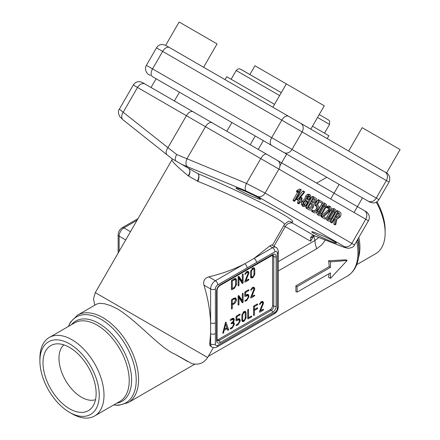 <?xml version="1.0" encoding="UTF-8"?>
<svg xmlns="http://www.w3.org/2000/svg" width="440" height="440" viewBox="0 0 440 440"><rect width="100%" height="100%" fill="white"/><g stroke="black" fill="none" stroke-linecap="round" stroke-linejoin="round"><path stroke-width="0.66" d="M340.186 212.245C341.297 213.158 341.297 214.709 340.186 216.909L336.776 219.417L335.803 224.527L335.11 224.906L335.005 224.472L335.945 219.126L334.796 218.46L332.431 222.552L331.76 222.943L331.766 222.167L337.827 211.662L338.503 211.272L340.186 212.245M333.922 224.219L335.11 224.906L333.817 223.784L334.73 218.57M335.945 219.126L334.796 218.46M330.572 222.255L331.76 222.943L330.572 222.255L330.572 221.48L336.639 210.975L337.31 210.584L338.503 211.272L337.31 210.584M339.515 216.524L336.815 218.081L335.467 217.299L338.168 212.625L339.515 213.406L339.515 216.524M339.515 213.406L338.327 212.718L338.327 215.837L335.632 217.399M335.324 212.861L331.546 219.395C330.555 220.919 329.571 221.49 328.587 221.111L328.185 220.88C327.377 220.215 327.377 219.076 328.191 217.459L331.964 210.92C332.954 209.407 333.944 208.835 334.923 209.209L335.324 209.44C336.144 210.106 336.138 211.25 335.324 212.861M327.399 220.424L328.587 221.111L327.399 220.424M328.185 220.88L326.992 220.193C326.183 219.527 326.183 218.389 326.997 216.772L330.77 210.232C331.766 208.72 332.75 208.148 333.735 208.522L334.923 209.209L333.735 208.522M330.875 219.016L329.257 219.951L328.856 219.72L328.856 217.85L332.635 211.305L334.252 210.364L334.659 210.601L334.653 212.471L330.875 219.016L329.687 218.328L328.064 219.263M333.465 209.913L333.465 211.783L329.687 218.328M334.252 210.364L334.659 210.601M322.564 216.436L329.675 210.188L329.637 207.697L327.734 208.17L327.701 207.394L330.303 206.536C331.265 207.378 331.27 208.736 330.325 210.612L323.598 216.684L325.677 217.888L325.683 218.658L325.012 219.049L322.327 217.498L322.564 216.436L321.37 215.749L327.827 210.309L328.488 209.501L328.873 207.631M323.824 218.361L325.012 219.049L323.818 218.361M322.327 217.498L321.134 216.81L321.37 215.749M329.021 210.997L327.827 210.309M328.158 208.054L326.541 207.482L326.964 207.367L326.541 207.482L326.513 206.707L329.109 205.849L330.303 206.536L329.109 205.849M327.954 207.103L326.761 206.415M325.881 207.411L322.108 213.945C321.118 215.468 320.127 216.04 319.149 215.661L318.747 215.43C317.933 214.764 317.939 213.626 318.752 212.009L322.526 205.475C323.516 203.962 324.506 203.39 325.485 203.759L325.886 203.99C326.7 204.655 326.7 205.799 325.881 207.411M317.961 214.979L319.149 215.661L317.955 214.973M318.747 215.43L317.554 214.742C316.745 214.077 316.745 212.938 317.559 211.321L321.332 204.781C322.327 203.269 323.312 202.703 324.291 203.071L325.485 203.759L324.291 203.071M321.437 213.565L319.82 214.506L319.413 214.269L319.418 212.399L323.197 205.854L324.814 204.913L325.221 205.15L325.215 207.02L321.437 213.565L320.243 212.878L318.626 213.818M324.027 204.463L324.027 206.333L320.243 212.878M324.814 204.913L325.221 205.15M321.64 203.082L319.286 201.724L317.257 205.244L318.263 205.827C319.198 206.58 319.198 207.873 318.263 209.71L317.587 210.876C316.465 212.603 315.348 213.252 314.226 212.823L312.884 212.047L312.884 211.272L313.555 210.887L314.897 211.662L316.921 210.49L317.592 209.319L317.598 206.987L316.256 206.212L316.256 205.431L318.951 200.761L319.622 200.371L322.311 201.922L322.311 202.697L321.64 203.082L320.447 202.395L321.64 203.082M313.043 212.135L314.226 212.823L313.038 212.135M312.884 212.047L311.691 211.36L311.691 210.584L312.361 210.199L313.555 210.887L312.361 210.199M313.709 210.975L315.728 209.803L316.404 208.632L316.409 206.299L317.598 206.987M316.256 206.212L315.062 205.524L315.062 204.743L317.757 200.073L318.434 199.683L319.622 200.371L318.434 199.683M313.979 204.023L313.209 207.565C311.861 209.627 310.514 210.408 309.172 209.902L307.153 208.736L307.159 207.961L313.22 197.456L313.896 197.065L315.915 198.231C316.844 198.996 316.844 200.294 315.915 202.12L313.979 204.023M307.984 209.215L309.172 209.902L307.978 209.215M307.153 208.736L305.965 208.049L305.965 207.273L312.032 196.768L312.702 196.378L313.896 197.065L312.702 196.378M315.243 201.735L313.214 202.912L311.526 201.933L313.561 198.418L315.243 199.392L315.243 201.735M315.243 199.392L314.055 198.704L314.05 201.047L312.026 202.219M312.538 207.18L309.843 208.742L308.159 207.768L310.86 203.093L312.543 204.066L312.538 207.18M312.543 204.066L311.35 203.379L311.344 206.492L308.655 208.06M310.184 198.814L308.303 200.756L307.489 204.264L305.597 206.377L303.441 206.591L302.555 204.622L303.441 201.927L306.081 199.452L304.887 198.764L305.63 196.191L307.208 194.42L308.995 194.238L310.184 194.926L310.926 196.565L310.184 198.814M303.441 206.591L302.247 205.904L301.367 203.935L302.247 201.24L304.887 198.764M306.081 199.452L306.823 196.878L308.402 195.107L310.184 194.926L308.995 194.238M307.406 202.081L306.818 203.88L305.547 205.299L304.111 205.436L303.512 204.122L304.106 202.312L305.371 200.91L306.812 200.761L307.406 202.081L306.213 201.394L305.63 203.192L303.633 204.897M306.103 200.618L306.213 201.394M309.952 197.071L309.513 198.429L308.561 199.485L307.483 199.601L307.048 198.611L307.494 197.263L308.44 196.196L309.518 196.081L309.952 197.071L308.764 196.383L308.325 197.742L307.065 198.957M308.561 199.485L307.368 198.798M308.748 196.042L308.764 196.383M299.75 201.344L297.732 200.178L297.655 199.496L304.452 191.615L304.354 192.555L298.843 199.276L300.421 200.184L301.433 198.435L302.104 198.038L302.104 198.82L301.092 200.574L301.769 200.965L301.769 201.74L301.098 202.12L300.421 201.729L299.409 203.484L298.738 203.874L298.738 203.099L299.75 201.344L298.562 200.656L297.55 202.411L297.545 203.187L298.738 203.874M298.216 202.796L297.545 203.187M297.732 200.178L296.538 199.49L296.466 198.809L302.709 191.169L303.264 190.927L304.452 191.615L303.264 190.927M297.836 199.243L296.648 198.556M299.228 199.496L300.24 197.747L300.916 197.351L302.104 198.038M301.081 190.448L295.014 200.954L294.344 201.344L294.349 200.563L299.602 191.461L297.721 192.406L297.721 191.615L300.745 189.712L301.191 189.624L301.081 190.448M293.827 200.261L293.156 200.651L293.156 199.876L297.534 192.297M298.05 192.363L296.527 191.719L296.857 191.675L296.527 191.719L296.857 190.591L299.558 189.024L301.191 189.624M161.029 81.587L368.115 201.146L161.029 81.587M303.507 124.933L327.195 138.617L328.884 135.696L312.483 126.231M274.549 104.33L226.749 76.731L225.066 79.646L280.159 111.458M165.649 45.342L179.124 22L217.063 43.901L203.583 67.249L165.649 45.342L382.866 170.759M272.866 107.245L310.8 129.145L324.275 105.804L286.341 83.903L272.866 107.245M386.611 172.92L400.092 149.573L362.153 127.672L348.678 151.019L387.431 173.487L388.509 174.581L389.719 177.029L389.648 180.686L389.032 182.1L302.12 131.918L292.012 149.424L376.25 198.061L386.359 180.554A6.738 5.5 120 0 0 384.962 171.963L386.568 172.893M249.887 74.525L254.942 65.769L286.341 83.903M181.836 164.406L175.511 160.754C175.021 158.934 175.417 156.849 176.704 154.501L246.45 183.42A6.738 2.866 112.9 0 0 246.136 190.971L181.836 164.406L197.742 173.591L188.215 168.091A6.738 4.389 -60 0 1 188.645 176.121L188.215 175.824C177.023 166.556 171.622 161.2 172.013 159.742L95.288 292.639L207.631 357.5C203.792 363.231 198.517 365.261 191.823 363.589L175.032 354.239C160.111 348.101 137.66 321.293 117.689 309.062L110.578 305.586L104.357 303.71L99.479 303.347L96.729 304.073L77.572 315.128A50.54 29.183 60 0 1 102.845 317.631A50.54 29.183 60 0 1 135.861 362.17A50.54 29.183 60 0 1 128.117 402.672L194.777 364.188M217.085 340.148A3.372 1.947 120 0 0 217.767 339.867L218.961 340.555L271.376 310.293L270.188 309.606L217.767 339.867M270.188 309.606A3.372 1.947 120 0 0 272.569 305.481L273.763 306.168L273.763 256.647L272.569 255.959L272.569 305.481M272.569 255.959A3.372 1.947 120 0 0 272.47 255.228M234.372 278.696L235.84 278.548L236.456 279.901L236.456 284.719L234.372 288.327L231.875 289.768L231.457 289.531L231.457 280.863L231.875 280.143L234.372 278.696M231.875 289.768L231.457 289.531L231.875 289.768M242.693 293.15L243.111 293.392L243.111 302.016L242.726 302.781L242.325 302.704L238.953 297.709L238.953 304.458L238.541 305.179L238.123 304.937L238.123 296.318L238.519 295.565L238.909 295.636L242.281 300.625L242.281 293.87L242.693 293.15L243.111 293.392L242.693 293.156M242.154 302.451L242.726 302.781L242.325 302.704M238.541 305.179L238.123 304.937L238.541 305.179M248.947 290.02L248.534 290.736L245.619 292.418L245.619 295.317L246.868 294.597L248.341 294.448L248.947 296.764L246.873 300.372L245.207 301.329L244.794 301.092L245.212 300.372L246.873 299.409L248.122 297.242L248.122 296.28L247.753 295.466L245.212 296.516L244.794 296.274L244.794 292.418L245.207 291.698L248.534 289.779L248.947 290.02M245.207 301.329L244.794 301.092L245.207 301.329M245.212 296.516L244.794 296.274L245.212 296.516M252.582 287.441L254.128 287.293L254.788 288.679L251.801 296.566L254.375 295.081L254.788 295.317L254.375 296.038L251.053 297.957L250.602 297.831L250.707 297.413L253.963 289.13L253.567 288.293L252.588 288.398L251.07 290.241L250.63 290.026L252.582 287.441M254.375 295.081L254.788 295.317L254.375 295.081M250.619 297.704L251.053 297.957L250.602 297.831M250.63 289.988L251.07 290.241L250.63 290.026M227.766 330.314L227.167 328.587L224.142 330.336L223.542 332.756L223.163 333.3L222.728 333.086L225.66 322.146L226.05 322.333L228.553 329.555L228.14 330.423L227.722 330.182M222.734 333.047L223.163 333.3L222.728 333.086M225.66 322.146L226.05 322.333L225.693 322.124M242.693 273.895L243.111 274.137L243.111 282.761L242.726 283.52L242.325 283.443L238.953 278.454L238.953 285.202L238.541 285.923L238.123 285.681L238.123 277.062L238.519 276.304L238.909 276.375L242.281 281.369L242.281 274.615L242.693 273.895L243.111 274.137L242.693 273.895M242.154 283.19L242.726 283.52L242.325 283.443M238.541 285.923L238.123 285.681L238.541 285.923M246.741 271.557L248.287 271.409L248.947 272.795L245.96 280.682L248.534 279.197L248.947 279.433L248.534 280.154L245.212 282.068L244.767 281.941L244.865 281.529L248.122 273.24L247.726 272.41L246.747 272.509L245.229 274.357L244.789 274.142L246.741 271.557M248.534 279.197L248.947 279.433L248.534 279.197M244.778 281.815L245.212 282.068L244.767 281.941M244.789 274.103L245.229 274.357L244.789 274.142M252.962 267.966L254.249 267.839L254.788 269.027L254.788 274.423L252.962 277.596L251.169 278.003L250.635 276.821L250.635 271.425L252.962 267.966M231.875 299.398L233.954 298.199L235.719 298.023L236.456 299.64C236.308 301.477 235.477 302.923 233.954 303.969L232.287 304.931L232.287 308.308L231.869 309.029L231.457 308.786L231.457 300.118L231.875 299.398M231.869 309.029L231.457 308.786L231.869 309.029M261.349 301.642L262.895 301.488L263.555 302.874L260.568 310.767L263.142 309.276L263.555 309.518L263.142 310.233L259.82 312.152L259.375 312.026L259.474 311.608L262.73 303.325L262.334 302.489L261.355 302.594L259.837 304.436L259.397 304.222L261.349 301.642M263.142 309.276L263.555 309.518L263.142 309.276M259.386 311.9L259.82 312.152L259.375 312.026M259.397 304.183L259.837 304.436L259.397 304.222M257.307 304.931L254.392 306.614L254.392 309.502L257.307 307.813L257.725 308.05L257.307 308.77L254.392 310.453L254.392 314.804L253.974 315.524L253.561 315.282L253.561 306.62L253.974 305.899L257.307 303.974L257.725 304.211L257.307 304.931L256.482 304.452M257.307 307.813L257.725 308.05M253.974 315.524L253.561 315.282L253.974 315.524M257.307 303.974L257.725 304.211M251.466 316.019L251.884 316.256L251.466 316.976L248.133 318.895L247.72 318.654L247.72 309.991L248.133 309.27L248.551 309.513L248.551 317.702L251.466 316.019L251.884 316.256M247.72 318.659L248.133 318.895L247.72 318.654M248.133 309.27L248.551 309.513L248.133 309.27M244.206 311.536L245.498 311.41L246.037 312.598L246.037 317.993L244.206 321.167L242.418 321.574L241.879 320.392L241.879 314.996L244.206 311.536M239.784 314.089L240.196 314.331L239.778 315.051L236.869 316.729L236.869 319.632L238.117 318.912L239.586 318.764L240.196 320.117L240.196 321.079L238.117 324.682L236.456 325.639L236.038 325.402L236.456 324.682L238.123 323.725L239.365 321.558L239.365 320.59L238.997 319.781L236.456 320.826L236.038 320.584L236.038 316.734L236.456 316.014L239.778 314.094L240.196 314.331L239.778 314.094M236.456 325.639L236.038 325.402L236.456 325.639M236.456 320.826L236.038 320.584L236.456 320.826M233.156 319.33L230.571 320.381L230.153 320.144L230.571 319.429L232.238 318.461L233.805 318.307L234.328 319.649L233.514 322.064L234.328 323.51L234.328 324.473L232.232 328.097L230.566 329.06L230.148 328.823L230.566 328.103L232.232 327.14L233.486 324.962L233.112 323.175L231.402 323.741L230.989 323.505L233.145 321.321L233.453 320.133L233.156 319.33L231.907 318.61M230.571 320.381L230.153 320.144L230.571 320.381M232.898 321.712L233.739 322.163M230.566 329.06L230.148 328.823L230.566 329.06M231.402 323.741L230.989 323.505L231.402 323.741M256.449 262.515A3.372 1.947 60 0 0 254.067 258.385L272.569 247.704L269.66 246.026L254.067 258.385L244.723 263.78C233.618 269.533 221.606 273.889 208.698 276.853L215.386 280.72L244.723 263.78A3.372 1.947 60 0 1 247.104 267.905L217.767 284.845A3.372 1.947 120 0 0 215.386 288.97L215.386 322.845A3.372 1.947 180 0 1 210.623 322.845L210.623 333.636L209.715 343.47L210.623 343.992L210.623 333.636A3.372 1.947 180 0 0 215.386 333.636L215.386 343.992A3.372 1.947 120 0 0 217.767 345.373L274.951 312.356A3.372 1.947 120 0 0 277.332 308.231L277.332 253.204A3.372 1.947 120 0 0 274.951 251.829L247.104 267.905M81.488 397.232A31.84 18.387 -120 0 0 95.524 399.663A31.84 18.387 -120 0 1 81.488 397.232A31.84 18.387 -120 0 1 61.199 370.799A31.84 18.387 -120 0 1 63.883 344.861A31.84 18.387 -120 0 0 61.199 370.799A31.84 18.387 -120 0 0 81.488 397.232M329.076 273.68A50.54 29.183 60 0 1 328.554 277.277L330.468 278.382L347.144 260.497L330.468 261.872L330.468 267.377L297.11 286.632L297.11 292.138L330.468 272.877L330.468 278.382M347.144 260.497L345.95 259.809L328.554 260.766A50.54 29.183 60 0 1 329.197 266.64L295.84 285.901A50.54 29.183 60 0 1 295.84 291.401L297.11 292.138M325.336 240.086L321.761 244.838L316.784 248.721L278.322 270.925M175.032 354.239L187.632 361.515M215.386 343.992A3.372 1.947 180 0 1 210.623 343.992A6.738 3.889 -60 0 0 212.02 347.077L209.935 345.741L209.715 343.47M203.929 285.109C207.818 297.77 210.051 310.349 210.623 322.845L210.623 288.97L203.929 285.109C203.055 280.946 204.644 278.196 208.698 276.853M269.66 246.026L271.585 244.855L275.94 247.368A6.738 3.889 -60 0 0 272.569 247.704A3.372 1.947 60 0 1 274.951 251.829M289.361 221.518L289.377 221.518C289.097 220.704 287.425 221.733 284.356 224.609C287.771 222.354 236.016 196.493 197.83 181.374L188.645 176.121M317.345 233.53C313.902 232.15 312.048 231.561 311.784 231.77C311.036 232.188 323.02 238.189 330.82 241.313C334.263 242.693 336.116 243.282 336.386 243.073C337.128 242.655 325.149 236.649 317.345 233.53M241.532 189.756C238.09 188.375 236.236 187.787 235.966 188.001C235.224 188.413 247.203 194.42 255.008 197.538C258.451 198.924 260.304 199.507 260.568 199.298C261.316 198.88 249.332 192.88 241.532 189.756M313.511 236.269L310.629 241.263L310.591 237.628L312.202 235.697L314.639 235.846L342.93 246.857C346.236 248.083 346.704 247.99 344.344 246.571L257.505 196.433L246.136 190.971M197.28 181.11A6.738 3.355 -60 0 0 197.742 173.591L197.78 173.613A6.738 3.273 -67.4 0 1 197.83 181.374M356.73 264.649L375.76 253.666A45.32 26.164 -120 0 0 385.143 232.92A45.32 26.164 -120 0 0 376.25 202.191M385.143 232.92L385.143 230.164A41.949 24.222 -120 0 0 376.937 201.773M69.575 408.782A37.571 21.692 -120 0 0 92.323 407.083A37.571 21.692 -120 0 0 88.358 367.263A37.571 21.692 -120 0 0 55.858 343.921A37.571 21.692 -120 0 0 43.978 371.553A37.571 21.692 -120 0 0 69.575 408.782M69.575 412.363A41.949 24.222 -120 0 0 99.237 395.236A41.949 24.222 -120 0 0 69.575 343.855A41.949 24.222 -120 0 0 39.908 360.982A41.949 24.222 -120 0 0 69.575 412.363L71.957 413.738A45.32 26.164 -120 0 0 94.617 415.982A45.32 26.164 -120 0 0 101.563 379.665A45.32 26.164 -120 0 0 71.957 339.73A45.32 26.164 -120 0 0 49.297 337.486A45.32 26.164 -120 0 0 39.908 358.232L39.908 360.982M281.6 162.871L263.192 152.24M258.258 149.391L213.378 123.481L258.258 149.391L263.312 140.635L255.255 135.988L263.312 140.635M123.2 112.266L167.943 147.67L186.406 115.693L137.522 87.467L123.2 112.266A6.738 4.752 129.1 0 0 123.096 119.889L119.597 116.419C118.129 112.91 118.041 110.495 119.339 109.181L123.2 112.266M175.511 160.754L172.304 158.906M278.322 261.619L314.996 240.444L318.736 237.496M142.511 82.566L277.524 160.512A6.738 5.5 -60 0 1 278.916 169.103L260.766 158.62L246.45 183.42L265.078 193.072L354.486 244.943L368.434 220.781L278.916 169.103L265.078 193.072A6.738 5.5 120 0 1 257.505 196.433M310.629 241.263L283.729 225.698M313.77 235.912A64.323 37.136 -60 0 0 314.996 240.444A16.847 9.73 -120 0 0 316.784 248.721M289.372 221.518A6.738 6.611 -84.7 0 1 291.544 222.118C291.038 222.085 291.473 222.464 292.837 223.262L314.639 235.846A6.738 4.274 -68.4 0 0 314.963 236.005L313.588 235.939A6.738 3.52 79.5 0 1 312.202 235.697M188.215 175.824A6.738 4.417 128.6 0 0 188.59 168.35A6.738 4.417 128.6 0 0 188.568 168.333A6.738 4.417 128.6 0 0 188.408 168.212M354.486 244.943C353.991 246.725 351.857 247.858 348.084 248.336L343.327 247.044A6.738 4.752 -69.1 0 1 342.93 246.857M310.591 237.628A6.738 4.274 33.5 0 0 313.555 236.203A6.738 4.274 33.5 0 0 313.561 236.198A6.738 4.274 33.5 0 0 313.561 236.192L313.852 235.818M344.344 246.571A6.738 5.5 120 0 0 351.912 243.21L365.756 219.236A6.738 5.5 -60 0 0 364.359 210.65L277.524 160.512L364.381 210.661M328.554 260.766L330.468 261.872M329.197 266.64L330.468 267.377M295.84 285.901L297.11 286.632M235.125 278.416L235.626 280.379L235.626 285.197L234.372 287.37L232.287 288.574L232.287 280.858L235.257 279.565L234.064 278.878M231.924 288.365L231.457 288.635M231.583 280.451L232.287 280.858M231.457 288.096L232.287 288.574M241.918 300.416L241.532 302.093M238.123 297.231L238.953 297.709M238.277 295.774L241.087 299.937L242.281 300.625M244.899 292L245.619 292.418M244.794 294.844L245.619 295.317M247.621 294.316L247.759 295.471L246.56 294.778M245.256 295.108L244.794 295.377M253.435 287.144L253.583 288.305M253.88 289.685L254.507 290.043M251.196 296.219L251.801 296.566M251.438 296.357L251.048 296.582M253.567 288.293L252.346 287.59M226.309 328.091L227.167 328.587M224.087 328.988L223.663 329.236M223.487 329.956L224.142 330.336M225.258 322.806L227.37 329.175M226.881 327.762L224.422 329.18L225.66 324.225L226.881 327.762M223.773 328.807L224.422 329.18M225 323.846L225.66 324.225M241.918 281.16L241.532 282.832M238.123 277.976L238.953 278.454M238.277 276.518L241.087 280.682L242.281 281.369M247.594 271.26L247.742 272.421M248.039 273.796L248.666 274.159M245.355 280.335L245.96 280.682M245.597 280.473L245.207 280.693M247.726 272.41L246.505 271.706M253.517 267.74L253.6 268.818M251.68 276.958L250.718 277.42M253.963 274.906L252.962 276.639L251.757 276.997L251.46 276.348L251.46 270.947L252.962 268.923L253.666 268.857L253.963 269.5L253.963 274.906M235.026 297.847L235.257 299.118M231.924 303.765L231.457 304.034M231.457 304.452L232.287 304.931M235.626 300.118L233.954 303.012L232.287 303.974L232.287 300.118L233.954 299.151L235.136 299.035L235.626 300.118M233.805 298.282L235.136 299.035M231.583 299.712L232.287 300.118M231.457 303.495L232.287 303.974M262.202 301.34L262.35 302.5M262.647 303.881L263.274 304.243M259.963 310.42L260.568 310.767M260.205 310.552L259.815 310.777M262.334 302.489L261.113 301.785M253.666 306.196L254.392 306.614M253.561 309.023L254.392 309.502M254.029 309.287L253.561 309.557M253.561 309.975L254.392 310.453M248.188 317.493L247.72 317.763M247.72 317.224L248.551 317.702M244.761 311.311L244.844 312.389M242.93 320.529L241.962 320.991M245.207 318.472L244.206 320.21L243.001 320.568L242.71 319.918L242.71 314.518L244.206 312.493L244.91 312.428L245.207 313.071L245.207 318.472M236.143 316.311L236.869 316.729M236.038 319.154L236.869 319.632M238.871 318.632L239.003 319.781L237.804 319.088M236.506 319.423L236.038 319.688M233.046 319.27L231.946 318.632M233.013 318.153L233.118 319.308M232.865 321.761L233.134 323.191M335.005 224.472L333.817 223.784M331.766 222.167L330.572 221.48M337.827 211.662L336.639 210.975M328.191 217.459L326.997 216.772M331.964 210.92L330.77 210.232M334.653 212.471L333.465 211.783M322.234 216.821L321.041 216.134M329.675 210.188L328.488 209.501M327.701 207.394L326.513 206.707M318.752 212.009L317.559 211.321M322.526 205.475L321.332 204.781M325.215 207.02L324.027 206.333M312.884 211.272L311.691 210.584M316.921 210.49L315.728 209.803M317.592 209.319L316.404 208.632M316.256 205.431L315.062 204.743M318.951 200.761L317.757 200.073M307.159 207.961L305.965 207.273M313.22 197.456L312.032 196.768M302.555 204.622L301.367 203.935M303.441 201.927L302.247 201.24M306.823 196.878L305.63 196.191M308.402 195.107L307.208 194.42M305.547 205.299L304.359 204.611M301.098 202.12L300.421 201.729L301.098 202.12M298.738 203.099L297.55 202.411M297.655 199.496L296.466 198.809M303.902 191.857L302.709 191.169M301.433 198.435L300.24 197.747M294.349 200.563L293.156 199.876M297.721 191.615L296.527 190.927M298.045 191.279L296.857 190.591M319.22 114.559L328.768 120.115L329.643 121.198L329.56 124.416L317.537 117.475M279.603 95.574L236.181 70.505L231.127 79.255M240.801 69.284L281.287 92.653L240.262 69.025C239.586 69.218 239.421 67.562 236.181 70.505M156.486 47.839C157.834 45.672 159.781 44.55 162.327 44.468L165.666 45.353L288.525 116.287L169.395 47.509A6.738 3.889 -60 0 0 162.652 51.398L156.486 47.839L146.377 65.346L152.548 68.904A6.738 3.889 -60 0 0 152.548 76.687L271.673 145.464A6.738 3.889 120 0 1 271.673 137.682L281.782 120.175L162.652 51.398L152.548 68.904L292.012 149.424A6.738 5.5 120 0 1 283.877 152.51L368.115 201.146A6.738 5.5 120 0 0 376.25 198.061L378.928 199.606L389.032 182.1M286.655 154.115L339.125 184.41L286.655 154.115L279.972 165.693M366.042 199.947A6.738 3.889 -60 0 1 366.02 199.936L369.749 202.092L373.087 202.978C375.634 202.895 377.581 201.768 378.928 199.606M146.377 65.346C143.864 69.614 147.45 74.377 148.753 74.498L150.453 75.477A6.738 5.5 120 0 1 150.43 75.466M179.443 92.213L231.907 122.507L179.443 92.213L174.389 100.969M302.12 131.918L281.782 120.175A6.738 3.889 120 0 1 288.525 116.287L300.724 123.332A6.738 5.5 120 0 1 302.12 131.918M125.708 239.948L119.13 236.148L119.13 251.339M208.269 356.395L347.485 276.018A50.54 29.183 -120 0 0 356.664 241.17M197.78 173.613C219.857 182.798 247.841 195.767 267.514 205.942C287.986 216.662 295.999 222.052 291.544 222.118M276.144 306.168A5.054 2.921 -60 0 1 272.569 312.356L220.154 342.617A5.054 2.921 -60 0 1 216.579 340.555L216.579 291.033A5.054 2.921 -60 0 1 220.154 284.845L272.569 254.584A5.054 2.921 -60 0 1 276.144 256.647L276.144 306.168A1.683 0.974 180 0 1 273.763 306.168A3.372 1.947 120 0 1 271.376 310.293A1.683 0.974 -120 0 1 272.569 312.356M215.386 322.845L215.386 333.636M358.853 237.375A45.32 26.164 60 0 1 358.54 257.433M94.617 415.982L119.834 401.418A45.32 26.164 -120 0 0 119.84 349.091A45.32 26.164 -120 0 0 74.52 322.922L49.297 337.486M71.445 324.698A46.305 26.736 60 0 1 98.863 323.389A46.305 26.736 60 0 1 130.246 368.533A46.305 26.736 60 0 1 116.765 403.194M113.795 404.91A49.555 28.611 -120 0 0 135.608 372.339A49.555 28.611 -120 0 0 101.162 319.413A49.555 28.611 -120 0 0 68.475 326.414M357.583 239.58A49.555 28.611 60 0 1 358.936 251.51L358.936 248.853A46.305 26.736 -120 0 0 357.929 238.975M368.434 220.781C369.573 218.669 369.633 216.53 368.605 214.363C366.256 211.272 367.136 212.355 364.359 210.65L266.629 154.226A6.738 2.882 -60 0 0 260.766 158.62L186.406 115.693A6.738 3.889 -60 0 1 189.778 112.134A6.738 3.889 -60 0 1 193.144 111.799L212.207 122.804A6.738 3.889 -60 0 0 208.835 123.139A6.738 3.889 -60 0 0 205.469 126.693L187.006 158.67A6.738 3.867 112 0 0 187.566 166.727M123.096 119.889L167.167 154.924A6.738 3.867 128 0 1 167.943 147.67L176.704 154.501M137.049 220.303L123.893 227.898L130.471 231.693M292.837 223.262A6.738 5.5 120 0 0 285.263 226.622L273.95 246.224M137.522 87.467L133.287 85.019C135.641 81.713 138.677 80.872 142.401 82.5L145.03 84.024A6.738 4.785 120 0 0 137.522 87.467M215.386 288.97A3.372 1.947 180 0 1 210.623 288.97A6.738 3.889 -60 0 1 215.386 280.72A3.372 1.947 -120 0 1 217.767 284.845M123.893 227.898A6.738 3.889 120 0 0 119.13 236.148A3.372 1.947 0 0 1 118.146 234.773C118.322 231.743 119.675 229.394 122.21 227.728A3.372 1.947 60 0 1 123.893 227.898M275.94 247.368C276.953 247.242 278.845 251.499 278.322 251.829A3.372 1.947 180 0 1 277.332 253.204M278.322 251.829L278.322 306.856A3.372 1.947 180 0 1 277.332 308.231M278.322 306.856C278.146 309.881 276.788 312.23 274.252 313.902A3.372 1.947 -120 0 0 274.951 312.356M217.767 345.373A3.372 1.947 60 0 1 217.074 346.913C215.127 347.902 213.439 347.958 212.02 347.077M145.03 84.024L266.629 154.226M276.144 256.647A1.683 0.974 180 0 1 273.763 256.647A3.372 1.947 120 0 0 273.064 255.101L272.223 255.354A1.683 0.974 60 0 0 272.569 254.584M216.579 340.555A1.683 0.974 180 0 0 217.074 339.867L217.278 340.725A3.372 1.947 120 0 0 218.961 340.555A1.683 0.974 60 0 1 220.154 342.617M272.223 255.354L219.802 285.615A1.683 0.974 -120 0 0 220.154 284.845M219.802 285.615C218.185 286.781 217.272 288.36 217.074 290.345A1.683 0.974 180 0 1 216.579 291.033M235.263 279.213L236.456 279.901M235.626 284.24L236.456 284.719M233.547 287.848L234.372 288.327M233.547 279.175L234.372 279.653M241.918 301.329L243.111 302.016M238.123 303.98L238.953 304.458M247.704 290.257L248.534 290.736M247.759 295.114L248.947 295.801M248.122 296.285L248.947 296.764M246.043 299.893L246.873 300.372M246.043 295.075L246.873 295.554M253.6 287.991L254.788 288.679M253.545 295.559L254.375 296.038M251.862 287.98L252.588 288.398M250.811 289.482L251.405 289.828M222.888 332.376L223.542 332.756M227.359 328.867L228.553 329.555M227.387 329.021L228.575 329.709M241.918 282.073L243.111 282.761M238.123 284.724L238.953 285.202M247.759 272.107L248.947 272.795M247.704 279.675L248.534 280.154M246.026 272.091L246.747 272.509M244.97 273.598L245.564 273.939M253.6 268.339L254.788 269.027M253.963 273.944L254.788 274.423M252.049 277.068L252.962 277.596M251.273 277.195L252.461 277.882M252.159 268.455L252.962 268.923M251.768 268.807L252.461 269.209M250.767 270.545L251.46 270.947M250.635 275.869L251.46 276.348M235.263 298.952L236.456 299.64M233.123 303.49L233.954 303.969M231.457 307.83L232.287 308.308M233.129 298.672L233.954 299.151M262.367 302.187L263.555 302.874M262.312 309.755L263.142 310.233M260.634 302.175L261.355 302.594M259.578 303.677L260.172 304.024M256.482 308.291L257.307 308.77M253.561 314.325L254.392 314.804M250.641 316.498L251.466 316.976M244.844 311.911L246.037 312.598M245.207 317.515L246.037 317.993M243.293 320.639L244.206 321.167M242.517 320.766L243.711 321.453M243.403 312.026L244.206 312.493M243.012 312.378L243.711 312.78M242.017 314.116L242.71 314.518M241.879 319.44L242.71 319.918M238.953 314.573L239.778 315.051M239.003 319.429L240.196 320.117M239.365 320.601L240.196 321.079M237.292 324.203L238.117 324.682M237.292 319.385L238.123 319.864M231.407 318.94L232.238 319.418M233.134 318.962L234.328 319.649M233.134 322.823L234.328 323.51M233.486 323.989L234.328 324.473M231.407 327.618L232.232 328.097M231.407 322.784L232.238 323.263M326.541 207.482L327.734 208.17M293.156 200.651L294.344 201.344M296.527 191.719L297.721 192.406M329.56 124.416L324.506 133.172M255.255 135.988L250.201 144.738M156.096 78.738L151.041 87.489M339.125 184.41L330.704 199.001M231.907 122.507L226.853 131.263M354.046 212.476L362.472 197.885M284.356 224.609L272.393 245.322M213.356 347.589L207.631 357.5M326.777 177.281L316.673 183.117M95.288 292.639L93.489 298.848L94.798 305.184M119.339 109.181L133.287 85.019M118.146 253.049L118.146 234.773M122.21 227.728L138.039 218.592M274.252 313.902L217.074 346.913M172.398 158.961L172.013 159.742M188.215 168.091L188.59 168.35M167.167 154.924L172.166 158.829M343.327 247.044L314.963 236.005M217.074 339.867L217.074 290.345M68.327 326.502L70.483 322.113L77.572 315.128M113.641 404.998L118.52 405.323L128.117 402.672M347.485 276.018C355.08 271.194 358.897 263.027 358.936 251.51M252.472 268.169L253.666 268.857M250.564 276.309L251.757 276.997M243.722 311.74L244.91 312.428M241.808 319.88L243.001 320.568M233.112 323.175L231.924 322.487"/></g></svg>

